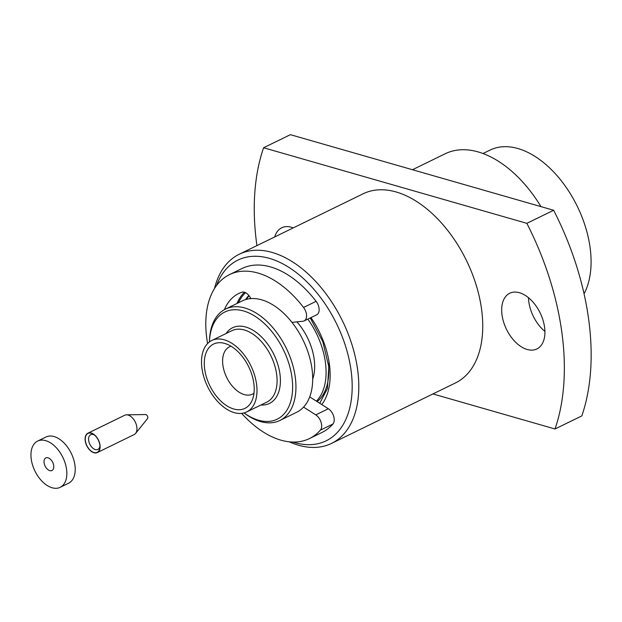 <?xml version="1.0" encoding="UTF-8"?>
<svg xmlns="http://www.w3.org/2000/svg" width="622" height="622" viewBox="0 0 622 622"><rect width="100%" height="100%" fill="white"/><g stroke="black" fill="none" stroke-linecap="round" stroke-linejoin="round"><path stroke-width="0.93" d="M53.756 467.487A7.013 4.237 -116 0 0 51.292 460.14A7.013 4.237 -116 0 0 45.826 457.901A7.013 4.237 -116 0 0 44.045 460.925A7.013 4.237 -116 0 0 46.51 468.273A7.013 4.237 -116 0 0 51.976 470.512A7.013 4.237 -116 0 0 53.756 467.487M31.1 452.171A25.727 15.542 -116 0 0 40.127 479.127A25.727 15.542 -116 0 0 60.178 487.329A25.727 15.542 -116 0 0 66.702 476.242A25.727 15.542 -116 0 0 57.675 449.294A25.727 15.542 -116 0 0 37.623 441.084A25.727 15.542 -116 0 0 31.1 452.171M60.178 487.329L68.56 483.24A25.727 15.542 -116 0 0 75.075 472.16A25.727 15.542 -116 0 0 66.056 445.204A25.727 15.542 -116 0 0 45.997 437.002L37.623 441.084M85.214 440.765A10.761 6.5 64 0 1 87.889 433.215A10.761 6.5 64 0 1 99.986 445.002A10.761 6.5 64 0 1 97.32 452.552A10.761 6.5 64 0 1 85.214 440.765M87.889 433.215L124.734 415.239A10.761 6.5 64 0 1 126.507 414.827A10.761 6.5 64 0 1 136.84 427.026A10.761 6.5 64 0 1 135.58 433.433A10.761 6.5 64 0 1 134.165 434.576L97.32 452.552M126.507 414.827L145.564 414.547A2.34 1.415 64 0 1 147.803 417.199A2.34 1.415 64 0 1 147.531 418.59L135.58 433.433M99.932 446.005A8.187 4.945 64 0 1 97.864 449.426A8.187 4.945 64 0 1 88.658 440.454A8.187 4.945 64 0 1 90.688 434.708A8.187 4.945 64 0 1 94.653 435.19M99.831 444.963A10.527 6.36 64 0 1 99.94 446.938A10.527 6.36 64 0 1 93.152 452.248A10.527 6.36 64 0 1 85.377 440.811A10.527 6.36 64 0 1 93.922 434.607A10.527 6.36 64 0 1 99.831 444.963M244.081 412.922A59.634 36.029 -116 0 0 258.503 420.215A59.634 36.029 -116 0 0 291.967 377.344A59.634 36.029 -116 0 0 243.544 310.969A59.634 36.029 -116 0 0 209.443 341.937L209.466 340.895A61.975 37.437 64 0 1 225.522 309.08A61.975 37.437 64 0 1 244.92 308.007A61.975 37.437 64 0 1 292.013 362.61A61.975 37.437 64 0 1 279.877 420.472L296.624 412.3A61.975 37.437 -116 0 0 303.567 407.107A61.975 37.437 -116 0 0 291.959 322.359L302.953 321.247A9.353 5.652 -116 0 0 304.158 320.913A9.353 5.652 -116 0 0 303.552 307.47A91.209 55.101 -116 0 0 258.006 273.058A91.209 55.101 -116 0 0 229.456 274.629A91.209 55.101 -116 0 0 207.608 343.554M241.67 413.373A91.209 55.101 -116 0 0 280.895 440.151A91.209 55.101 -116 0 0 309.445 438.572A91.209 55.101 -116 0 0 320.361 430.152A9.353 5.652 -116 0 0 321.115 422.416A9.353 5.652 -116 0 0 315.782 414.882L303.567 407.107M303.552 307.47L316.116 301.336A91.209 55.101 -116 0 0 270.57 266.931A91.209 55.101 -116 0 0 242.02 268.502L229.456 274.629M309.445 438.572L322.002 432.446A91.209 55.101 -116 0 0 332.925 424.025L320.361 430.152M584.058 293.771A88.868 53.686 -116 0 0 578.981 209.925A88.868 53.686 -116 0 0 517.916 148.534A88.868 53.686 -116 0 0 490.097 150.065L483.014 153.525M292.853 442.048A100.562 60.754 -116 0 0 294.626 442.584A100.562 60.754 -116 0 0 351.049 370.3A100.562 60.754 -116 0 0 269.396 258.363A100.562 60.754 -116 0 0 216.51 285.568M214.481 288.546A105.242 63.576 64 0 1 239.213 254.258A105.242 63.576 64 0 1 272.156 252.439A105.242 63.576 64 0 1 352.122 345.156A105.242 63.576 64 0 1 331.51 443.424A105.242 63.576 64 0 1 298.568 445.235A105.242 63.576 64 0 1 289.261 441.814M540.977 206.621A105.242 63.576 -116 0 0 478.17 151.923A105.242 63.576 -116 0 0 445.228 153.743L412.472 169.728M274.699 236.943A30.983 18.722 64 0 1 281.727 227.784A30.983 18.722 64 0 1 291.423 227.255A30.983 18.722 64 0 1 293.273 227.885M519.409 292.713A30.983 18.722 64 0 1 542.959 320.011A30.983 18.722 64 0 1 536.887 348.95A30.983 18.722 64 0 1 527.184 349.478A30.983 18.722 64 0 1 503.641 322.18A30.983 18.722 64 0 1 509.713 293.25A30.983 18.722 64 0 1 519.409 292.713M331.51 443.424L455.452 382.95A105.242 63.576 -116 0 0 476.063 284.689A105.242 63.576 -116 0 0 396.097 191.965A105.242 63.576 -116 0 0 363.162 193.784L239.213 254.258M328.4 363.271A61.975 37.437 64 0 1 317.142 401.625M279.877 420.472A61.975 37.437 64 0 1 260.478 421.545A61.975 37.437 64 0 1 244.912 413.544L244.073 412.922M231.034 346.236A26.311 15.892 -116 0 0 229.44 346.851A26.311 15.892 -116 0 0 224.285 371.412A26.311 15.892 -116 0 0 244.275 394.597A26.311 15.892 -116 0 0 252.509 394.138A26.311 15.892 -116 0 0 253.978 393.26M233.74 408.988A35.781 21.614 -116 0 0 251.871 400.957A35.781 21.614 -116 0 0 249.025 367.454A35.781 21.614 -116 0 0 224.76 343.437A35.781 21.614 -116 0 0 223.671 343.157A35.781 21.614 -116 0 0 204.793 369.896A35.781 21.614 -116 0 0 233.74 408.988M224.262 339.799A39.754 24.017 -116 0 0 211.814 340.483A39.754 24.017 -116 0 0 204.032 377.608A39.754 24.017 -116 0 0 234.237 412.635A39.754 24.017 -116 0 0 246.685 411.943A39.754 24.017 -116 0 0 254.468 374.825A39.754 24.017 -116 0 0 224.262 339.799M291.959 322.359A61.975 37.437 -116 0 0 261.675 299.835A61.975 37.437 -116 0 0 250.806 298.614A61.975 37.437 -116 0 0 242.277 300.9L225.522 309.08M250.441 297.884A61.975 37.437 -116 0 0 249.515 298.754M236.982 303.489A70.162 42.382 64 0 1 244.415 292.247M315.782 414.882L328.346 408.747L309.709 396.89M328.346 408.747A9.353 5.652 64 0 1 333.68 416.289A9.353 5.652 64 0 1 332.925 424.025M316.116 301.336A9.353 5.652 64 0 1 316.722 314.786L304.158 320.913M316.404 401.151A61.975 37.437 -116 0 0 307.836 319.117M312.703 379.093A45.6 27.547 -116 0 0 296.896 321.862M246.421 299.361A65.481 39.559 64 0 1 249.119 295.808M256.925 245.612A222.171 134.22 64 0 1 263.596 147.748L526.85 223.337A222.171 134.22 64 0 1 555.018 428.986L432.935 393.936M528.482 297.72A30.983 18.722 -116 0 0 544.919 331.402M526.85 223.337L553.642 210.259L290.396 134.671L263.596 147.748M555.018 428.986L581.819 415.908A222.171 134.22 -116 0 0 553.642 210.259M224.394 309.663A70.162 42.382 64 0 1 238.685 293.545A70.162 42.382 64 0 1 241.919 292.231A9.353 5.652 64 0 1 250.806 298.614M248.854 295.481A65.481 39.559 -116 0 0 245.558 299.61M238.374 302.805A68.988 41.682 64 0 1 245.573 292.713M226.081 333.524A42.094 25.432 64 0 1 245.744 327.032A42.094 25.432 64 0 1 279.395 370.712A42.094 25.432 64 0 1 260.945 404.984M246.685 411.943L266.784 402.139A39.754 24.017 -116 0 0 274.566 365.021A39.754 24.017 -116 0 0 244.36 329.994A39.754 24.017 -116 0 0 231.913 330.679L211.814 340.483M310.946 317.601A68.988 41.682 64 0 1 321.776 404.572M310.261 317.935L322.81 341.703L328.805 366.731L327.429 388.54L319.747 403.281"/></g></svg>
